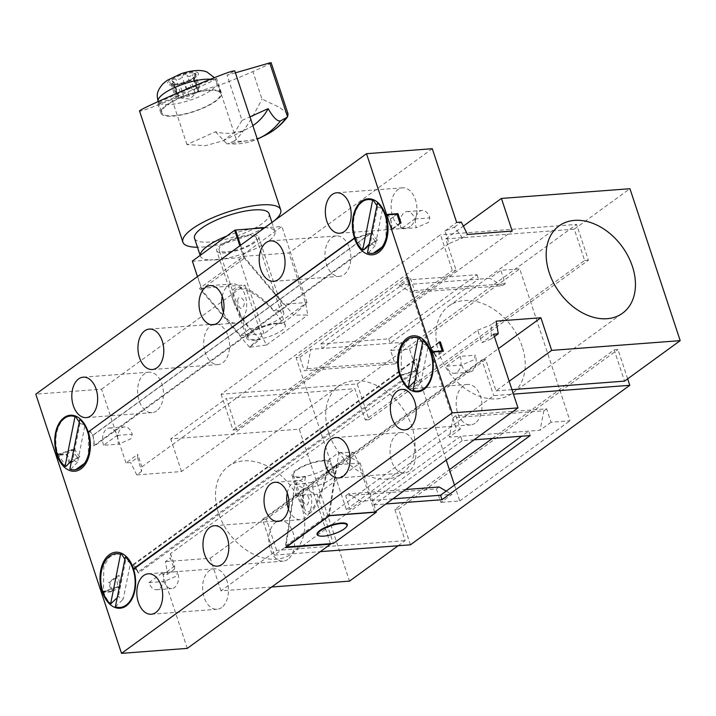 <?xml version="1.0" encoding="UTF-8"?>
<svg xmlns="http://www.w3.org/2000/svg" width="716" height="716" viewBox="0 0 716 716"><rect width="100%" height="100%" fill="white"/><g stroke="black" fill="none" stroke-linecap="round" stroke-linejoin="round"><path stroke-width="0.54" stroke-dasharray="3.58 2.69" d="M170.524 553.584L174.668 566.096L174.48 569.238L170.256 558.086L170.524 553.584L477.715 330.201L481.859 342.713L491.274 338.874L491.212 324.697L496.09 321.153M477.715 330.201L491.212 324.697M221.647 607.517A20.281 12.87 85.7 0 1 217.064 609.262A20.281 12.87 85.7 0 1 202.7 590.011A20.281 12.87 85.7 0 1 214.003 568.817A20.281 12.87 85.7 0 1 227.858 584.328A20.281 12.87 85.7 0 1 221.647 607.517M287.787 559.42A20.281 12.87 85.7 0 1 283.205 561.174A20.281 12.87 85.7 0 1 268.84 541.923A20.281 12.87 85.7 0 1 280.144 520.72A20.281 12.87 85.7 0 1 293.068 532.659A20.281 12.87 85.7 0 1 287.787 559.42M409.042 471.244A20.281 12.87 85.7 0 1 404.459 472.999A20.281 12.87 85.7 0 1 390.095 453.747A20.281 12.87 85.7 0 1 401.399 432.545A20.281 12.87 85.7 0 1 414.322 444.484A20.281 12.87 85.7 0 1 409.042 471.244M475.182 423.156A20.281 12.87 85.7 0 1 470.6 424.901A20.281 12.87 85.7 0 1 456.235 405.65A20.281 12.87 85.7 0 1 467.539 384.456A20.281 12.87 85.7 0 1 481.403 399.967A20.281 12.87 85.7 0 1 475.182 423.156M493.61 334.166L481.859 342.713M330.425 543.65L313.778 493.315L311.854 482.414L353.239 452.315L357.875 461.247L374.692 512.11M187.297 648.383L162.908 574.644L167.526 574.295A294.365 211.784 54 0 0 165.387 561.63L170.256 558.086M174.668 566.096L162.908 574.644M491.274 338.874L494.416 336.592M174.48 569.238L167.526 574.295M334.551 474.189A19.627 5.531 -18.3 0 0 326.066 472.417C322.03 498.247 308.041 521.194 304.389 507.984C303.047 503.634 302.931 497.119 304.058 488.419A19.627 5.531 -18.3 0 0 324.706 482.826A19.627 5.531 -18.3 0 0 334.551 474.189L330.765 462.751A19.627 5.531 -18.3 0 1 321.386 471.164A19.627 5.531 -18.3 0 1 301.114 476.928A19.627 5.531 -18.3 0 1 293.506 475.075A19.627 5.531 -18.3 0 1 302.429 466.877A19.627 5.531 -18.3 0 1 322.281 460.97A19.627 5.531 -18.3 0 1 330.765 462.751M277.736 323.551A19.627 5.531 161.7 0 0 257.465 329.315A19.627 5.531 161.7 0 0 248.085 337.728A19.627 5.531 161.7 0 0 268.446 336.824A19.627 5.531 161.7 0 0 285.344 325.413A19.627 5.531 161.7 0 0 283.831 324.062A19.627 5.531 161.7 0 0 277.736 323.551M216.742 250.788A22.08 6.22 161.7 0 0 239.654 249.759A22.08 6.22 161.7 0 0 258.664 236.924A22.08 6.22 161.7 0 0 250.108 234.83A22.08 6.22 161.7 0 0 227.303 241.319A22.08 6.22 161.7 0 0 216.742 250.788L233.81 302.394C236.62 310.556 241.883 319.39 249.589 328.895L240.478 335.518L202.234 290.562L192.55 261.277L209.484 259.989A39.246 11.062 -18.3 0 1 200.435 256.176A39.246 11.062 -18.3 0 1 200.283 255.308M233.81 302.394C225.084 278.443 251.325 283.939 274.353 310.878L283.464 304.255L245.23 259.299L240.585 245.257M202.234 290.562L201.652 289.273L244.004 258.476L245.23 259.299M250.108 347.188L266.522 345.005L261.698 335.84L249.544 347.233L260.293 339.42C247.897 327.301 239.511 315.237 235.125 303.244L246.68 338.194A21.095 5.952 161.7 0 0 260.293 339.42M249.544 347.233L199.513 288.414L243.61 256.346L288.969 252.909L432.276 148.704M235.125 303.244C224.878 275.436 261.966 290.759 282.901 322.979L293.641 315.165L243.61 256.346M293.641 315.165L305.795 303.772L288.969 252.909M305.795 303.772L307.728 315.04L294.204 315.13M311.854 482.414L294.822 484.58L285.236 547.606M294.822 484.58L305.526 476.793A21.095 5.952 -18.3 0 1 292.101 475.531A21.095 5.952 -18.3 0 1 304.873 465.284A21.095 5.952 -18.3 0 1 328.205 460.307L326.899 471.817L336.556 464.791L360.094 463.001L317.107 494.264L293.569 496.054L303.226 489.028L305.526 476.793M293.569 496.054L286.203 544.464L287.026 546.935M336.556 464.791L328.707 514.571L286.355 545.368L286.203 544.464M328.205 460.307L338.91 452.521L329.333 515.547M302.886 496.116C305.347 492.912 307.415 493.906 309.097 499.106C308.157 505.961 306.242 506.785 303.36 501.576L302.886 496.116M326.066 472.417L326.899 471.817C322.585 499.616 307.504 524.425 303.566 510.186C302.116 505.487 302 498.434 303.226 489.028L304.058 488.419M237.676 300.926C237.739 293.873 245.794 299.109 243.995 305.025C242.151 309.634 240.263 309.598 238.33 304.935L237.676 300.926M282.901 322.979A21.095 5.952 161.7 0 0 259.541 327.91A21.095 5.952 161.7 0 0 246.68 338.194M338.91 452.521L353.239 452.315M261.698 335.84L244.881 284.977L199.513 288.414M375.318 240.961A17.658 11.214 -94.3 0 1 370.503 233.38L358.081 237.73A26.984 17.13 85.7 0 1 357.928 237.282L372.311 232.244A16.191 10.275 -94.3 0 0 377.493 240.12L375.318 240.961L93.805 445.665L93.894 446.345A16.191 10.275 -94.3 0 0 92.874 435.444L90.619 431.667A26.984 17.13 85.7 0 1 90.762 432.115L88.292 431.945M93.805 445.665A17.658 11.214 -94.3 0 0 92.704 435.382L90.762 432.115M74.679 448.672A16.191 10.275 -94.3 0 0 79.861 456.54L77.686 457.39A17.658 11.214 -94.3 0 1 72.871 449.8L60.448 454.15A26.984 17.13 85.7 0 1 60.305 453.711L74.679 448.672L67.241 454.078L56.752 454.875M399.913 223.079L391.437 229.245L391.527 229.917A16.191 10.275 -94.3 0 0 390.497 219.015L388.242 215.239A26.984 17.13 85.7 0 1 388.394 215.686L385.924 215.516M391.437 229.245A17.658 11.214 -94.3 0 0 390.336 218.953L388.394 215.686M401.041 222.989L391.527 229.917M377.493 240.12L93.894 446.345M79.861 456.54L70.347 463.467L67.241 454.078M77.686 457.39L69.21 463.556L70.347 463.467M138.394 573.086A16.191 10.275 -94.3 0 0 137.016 569.855A16.191 10.275 -94.3 0 0 133.212 565.21L133.113 564.539A17.658 11.214 85.7 0 1 136.586 569.05A17.658 11.214 85.7 0 1 137.928 572.129L135.986 568.862A26.984 17.13 85.7 0 1 136.138 569.31L138.394 573.086L417.831 369.886L403.457 374.924A26.984 17.13 85.7 0 1 403.305 374.477L415.728 370.127A17.658 11.214 85.7 0 1 414.627 359.835L416.81 358.993A16.191 10.275 -94.3 0 0 417.831 369.886M436.017 356.658A16.191 10.275 -94.3 0 0 434.648 353.427A16.191 10.275 -94.3 0 0 430.835 348.79L430.746 348.119A17.658 11.214 85.7 0 1 434.218 352.621A17.658 11.214 85.7 0 1 435.561 355.7L433.619 352.433A26.984 17.13 85.7 0 1 433.771 352.881L436.017 356.658L443.464 351.252M117.003 576.264L119.178 575.413A16.191 10.275 -94.3 0 0 120.199 586.315L105.825 591.353A26.984 17.13 85.7 0 1 105.682 590.906L118.095 586.547A17.658 11.214 85.7 0 1 117.003 576.264L108.528 582.421L109.655 582.341L119.178 575.413M133.212 565.21L416.81 358.993M133.113 564.539L414.627 359.835M430.835 348.79L439.418 342.543M430.746 348.119L439.221 341.953M137.526 457.533L141.58 471.405L141.858 466.886L137.714 454.374L137.526 457.533L130.607 462.563L125.962 462.921L137.714 454.374M462.59 237.98L454.392 227.124L444.905 230.991L449.048 243.503L462.59 237.98L467.441 234.454M444.905 230.991L456.665 222.443M454.392 227.124L461.31 222.094M328.76 433.01A53.968 38.825 -126 0 1 338.605 386.21A53.968 38.825 -126 0 1 401.748 407.028A53.968 38.825 -126 0 1 402.079 473.509A53.968 38.825 -126 0 1 328.76 433.01M218.532 513.166A53.968 38.825 -126 0 1 228.377 466.376A53.968 38.825 -126 0 1 291.51 487.184A53.968 38.825 -126 0 1 291.851 553.665A53.968 38.825 -126 0 1 218.532 513.166M439.159 486.987L436.402 488.992L345.676 495.866L350.106 509.264L346.329 509.55L296.075 357.615L406.312 277.45L410.089 277.164L399.063 285.183L411.772 292.575L502.489 285.711L505.245 283.706L500.815 270.299L519.718 268.867L530.064 300.147L584.623 260.472L574.286 229.183L629.946 188.711M346.329 509.55L456.557 429.394L406.312 277.45M522.161 346.553A53.968 38.825 54 0 0 448.843 306.054A53.968 38.825 54 0 0 449.174 372.535A53.968 38.825 54 0 0 512.316 393.353A53.968 38.825 54 0 0 522.161 346.553M436.402 488.992L440.832 502.399L451.859 494.38L440.519 495.239M454.481 485.081L459.735 500.967L440.832 502.399M446.22 460.102L409.48 349.023L390.578 350.455L395.017 363.862L304.291 370.736L299.861 357.329L296.075 357.615M141.58 471.405L136.738 474.932L181.515 471.54L512.208 231.062M141.858 466.886L449.048 243.503M574.286 229.183L445.755 238.92L456.101 270.2L236.736 429.716L226.39 398.436L170.721 438.917L299.252 429.179L349.498 581.123M181.515 471.54L170.721 438.917M445.755 238.92L463.359 226.113M474.09 439.83L462.133 440.734L460.657 436.268L540.043 430.253L543.874 410.832L453.147 417.705L455.904 415.701L546.63 408.836L551.069 422.243L569.963 420.811L530.064 300.147L365.267 419.979L354.921 388.699L226.39 398.436M455.904 415.701L460.343 429.108L456.557 429.394M505.245 283.706L414.528 290.571L410.089 277.164M398.132 545.753L405.166 540.643L394.82 509.362L449.388 469.687M299.252 429.179L354.921 388.699M492.34 438.452L614.185 349.847L624.531 381.127M271.686 587.013L220.976 590.861L276.645 550.38L405.166 540.643M220.976 590.861L210.182 558.238L165.387 561.63M101.421 592.58L112.761 591.72L109.655 582.341M102.128 592.069L111.481 591.362L108.528 582.421M69.21 463.556L66.257 454.615L56.045 455.385M125.962 462.921L101.574 389.182L35.8 394.167M136.738 474.932A294.365 211.784 54 0 0 130.607 462.563M210.182 558.238L498.399 348.656M276.645 550.38L266.298 519.091L485.663 359.584L496.009 390.864L509.192 381.279M496.009 390.864L511.958 389.656M410.152 226.516A20.281 12.87 85.7 0 1 405.569 228.27A20.281 12.87 85.7 0 1 391.205 209.018A20.281 12.87 85.7 0 1 402.508 187.825A20.281 12.87 85.7 0 1 416.372 203.335A20.281 12.87 85.7 0 1 410.152 226.516M222.229 296.37A19.627 12.458 85.7 0 1 228.261 285.612A19.627 12.458 85.7 0 1 232.691 283.921A19.627 12.458 85.7 0 1 246.599 302.546A19.627 12.458 85.7 0 1 235.662 323.059A19.627 12.458 85.7 0 1 223.437 312.328M349.292 247.852A20.281 12.87 85.7 0 1 344.011 274.613A20.281 12.87 85.7 0 1 339.429 276.367A20.281 12.87 85.7 0 1 325.064 257.116A20.281 12.87 85.7 0 1 336.368 235.913A20.281 12.87 85.7 0 1 349.292 247.852M228.037 336.028A20.281 12.87 85.7 0 1 222.757 362.788A20.281 12.87 85.7 0 1 218.174 364.534A20.281 12.87 85.7 0 1 203.809 345.282A20.281 12.87 85.7 0 1 215.113 324.088A20.281 12.87 85.7 0 1 228.037 336.028M156.616 410.886A20.281 12.87 85.7 0 1 152.034 412.631A20.281 12.87 85.7 0 1 137.669 393.379A20.281 12.87 85.7 0 1 148.973 372.186A20.281 12.87 85.7 0 1 162.836 387.696A20.281 12.87 85.7 0 1 156.616 410.886M287.259 493.002A19.627 12.458 85.7 0 1 293.291 482.244A19.627 12.458 85.7 0 1 297.722 480.552A19.627 12.458 85.7 0 1 311.63 499.186A19.627 12.458 85.7 0 1 300.693 519.691A19.627 12.458 85.7 0 1 288.467 508.96M101.574 389.182L244.881 284.977M60.305 453.711L57.325 454.087M92.874 435.444L372.311 232.244M357.928 237.282L354.957 237.658M90.619 431.667L88.444 431.829M388.242 215.239L386.076 215.409M390.497 219.015L397.004 214.29M377.645 206.87L370.467 242.76A19.627 12.458 -94.3 0 0 375.22 245.713L382.434 209.69A19.421 12.324 -94.3 0 0 377.645 206.87L376.893 205.725M368.328 199.567A26.984 17.13 -94.3 0 0 355.512 237.47M385.826 215.427A26.984 17.13 -94.3 0 0 383.534 210.039A26.984 17.13 -94.3 0 0 383.418 209.824M382.434 209.69L378.039 202.986M80.013 423.299L72.835 459.189A19.627 12.458 -94.3 0 0 77.597 462.133L84.801 426.118A19.421 12.324 -94.3 0 0 80.013 423.299L79.261 422.145M70.696 415.996A26.984 17.13 -94.3 0 0 57.88 453.89M88.193 431.846A26.984 17.13 -94.3 0 0 85.902 426.459A26.984 17.13 -94.3 0 0 85.786 426.253M84.801 426.118L80.407 419.406M112.761 591.72L120.199 586.315M105.825 591.353L102.844 591.729M433.771 352.881L431.184 352.791M136.138 569.31L133.552 569.22M403.457 374.924L400.477 375.3M416.077 379.963A19.421 12.324 -94.3 0 0 420.856 382.774L428.043 346.893A19.627 12.458 -94.3 0 0 423.281 343.94L416.077 379.963L414.832 381.261M412.998 390.408L420.856 382.774M413.606 390.363A26.984 17.13 -94.3 0 0 417.92 391.017M431.3 378.594A26.984 17.13 -94.3 0 0 431.381 378.37A26.984 17.13 -94.3 0 0 431.345 353.069M401.032 375.112A26.984 17.13 -94.3 0 0 408.818 387.553M103.399 591.532A26.984 17.13 -94.3 0 0 111.186 603.973M117.2 597.69L118.444 596.383A19.421 12.324 -94.3 0 0 123.233 599.202L130.41 563.313A19.627 12.458 -94.3 0 0 125.649 560.368L118.444 596.383M115.374 606.837L123.233 599.202M115.974 606.792A26.984 17.13 -94.3 0 0 120.297 607.437M133.668 595.023A26.984 17.13 -94.3 0 0 133.749 594.799A26.984 17.13 -94.3 0 0 133.713 569.488M266.522 345.005L307.728 315.04M111.481 591.362L118.095 586.547M415.728 370.127L137.928 572.129M441.477 351.404L435.561 355.7M105.682 590.906L102.71 591.318M124.897 559.223L125.649 560.368M133.722 569.032L131.467 563.725L126.302 557.021L130.41 563.313M117.03 553.566L109.387 557.227L103.847 566.168L103.417 591.076M403.305 374.477L400.342 374.898M135.986 568.862L133.811 569.032M414.654 337.147L407.019 340.798L401.479 349.739L401.041 374.647M422.53 342.794L423.281 343.94M431.354 352.612L429.099 347.296L423.935 340.592L428.043 346.893M433.619 352.433L431.444 352.603M66.257 454.615L72.871 449.8M370.503 233.38L92.704 435.382M396.95 214.138L390.336 218.953M367.478 252.766L373.206 253.312M385.96 241.74L386.13 215.856M375.22 245.713L368.534 252.685M370.467 242.76L369.223 244.066M355.127 238.142L355.816 237.9L363.674 249.875M358.081 237.73L355.816 237.9M77.597 462.133L70.911 469.114L75.583 469.741M69.855 469.195L70.911 469.114M72.835 459.189L71.591 460.495M88.328 458.168L88.498 432.285M57.495 454.57L58.184 454.329L66.042 466.304M60.448 454.15L58.184 454.329M328.707 514.571L329.083 515.726M329.199 513.202L329.96 515.502M286.355 545.368L286.731 546.523M317.107 494.264L333.361 543.426M360.094 463.001L376.016 511.152M346.508 526.725A15.904 4.484 -18.3 0 1 323.238 536.007A15.904 4.484 -18.3 0 1 319.014 535.819M346.991 525.893A15.904 4.484 -18.3 0 1 323.211 535.908A15.904 4.484 -18.3 0 1 318.119 535.434M317.063 534.458A15.904 4.484 -18.3 0 1 317.045 534.404A15.904 4.484 -18.3 0 1 328.322 526.009A15.904 4.484 -18.3 0 1 346.016 523.324A15.904 4.484 -18.3 0 1 347.242 524.416A15.904 4.484 -18.3 0 1 347.26 524.47M254.815 236.343A19.627 5.531 161.7 0 0 232.995 239.654A19.627 5.531 161.7 0 0 219.069 250.018A19.627 5.531 161.7 0 0 220.591 251.361A19.627 5.531 161.7 0 0 242.411 248.049A19.627 5.531 161.7 0 0 256.337 237.694A19.627 5.531 161.7 0 0 254.815 236.343M264.768 227.67A39.246 11.062 -18.3 0 1 265.922 227.715A39.246 11.062 -18.3 0 1 271.937 228.834A39.246 11.062 -18.3 0 1 274.962 231.528A39.246 11.062 -18.3 0 1 274.971 231.528A39.246 11.062 -18.3 0 1 245.803 252.739A39.246 11.062 -18.3 0 1 222.927 258.977L238.884 257.769L281.88 226.507L264.562 227.813M226.739 236.065A39.246 11.062 -18.3 0 1 252.48 228.726M201.652 289.273L197.464 276.6M244.004 258.476L239.815 245.812M240.478 335.518L264.016 333.737L307.003 302.474L283.464 304.255M307.003 302.474L281.88 226.507M209.484 259.989L222.927 258.977A39.246 11.062 -18.3 0 1 209.484 259.989M264.016 333.737L238.884 257.769M249.589 328.895A22.08 6.22 161.7 0 0 272.769 322.576A22.08 6.22 161.7 0 0 283.787 312.892A22.08 6.22 161.7 0 0 275.23 310.807A22.08 6.22 161.7 0 0 274.353 310.878M271.113 62.686C270.585 63.473 264.508 66.436 252.891 71.564C236.978 78.474 225.477 83.092 218.389 85.437L171.992 99.399C151.81 107.579 140.998 111.49 139.557 111.132M288.065 113.951L279.455 107.355L261.993 99.077L252.891 71.564M235.394 72.826L227.079 75.225L234.732 70.803M252.864 125.649A50.147 47.766 63.7 0 1 247.754 128.603A50.147 47.766 63.7 0 1 215.462 131.78L186.939 144.578L205.483 145.67L222.971 140.828L234.902 131.986L242.026 120.413L227.079 75.225M242.026 120.413L249.956 116.851M274.675 220.456A51.516 14.526 -18.3 0 1 197.482 247.235M186.939 144.578L171.992 99.399M265.332 135.243A63.885 60.851 63.7 0 1 234.284 141.034L236.226 139.369C243.449 132.111 252.032 118.677 261.984 99.077M234.284 141.034L227.088 143.979L257.33 139.137M215.462 131.78L227.088 143.979M260.302 137.732L259.801 137.973A63.885 60.851 63.7 0 1 228.449 143.728M269.055 213.654A39.246 11.062 -18.3 0 1 235.269 236.486A39.246 11.062 -18.3 0 1 194.528 238.303M196.855 88.104C209.448 82.546 216.026 79.342 216.599 78.483C217.53 76.397 155.766 102.576 157.681 103.453L159.328 103.176C166.9 100.696 179.403 95.676 196.855 88.104M163.329 115.285A31.889 8.995 -18.3 0 1 160.867 113.092A31.889 8.995 -18.3 0 1 188.326 94.548A31.889 8.995 -18.3 0 1 221.423 93.071A31.889 8.995 -18.3 0 1 198.806 109.897A31.889 8.995 -18.3 0 1 163.329 115.285M218.103 91.254A30.904 8.717 -18.3 0 1 220.492 93.375A30.904 8.717 -18.3 0 1 193.884 111.356A30.904 8.717 -18.3 0 1 161.798 112.788A30.904 8.717 -18.3 0 1 183.726 96.472A30.904 8.717 -18.3 0 1 218.103 91.254M198.583 90.735L189.838 99.13L178.66 97.725C182.007 98.155 183.806 98.02 184.039 97.313L189.114 95.953L195.208 93.277L198.216 91.093C197.043 92.221 197.285 91.46 198.932 88.829L199.648 86.913L196.873 87.996C194.439 90.314 192.64 90.449 191.494 88.408C189.677 86.743 187.986 87.191 186.42 89.769C185.614 92.328 183.582 93.223 180.325 92.445L176.53 93.707L178.714 96.078L176.601 96.902C174.507 96.973 175.196 97.251 178.66 97.725L174.221 84.318L171.035 83.763L174.274 82.671L172.073 80.299L172.44 79.297L175.885 79.037C179.125 79.825 181.166 78.93 181.989 76.361L184.424 74.043L187.055 75.001C188.192 77.042 189.991 76.907 192.443 74.589L195.003 73.247L194.501 75.422C192.855 78.044 192.613 78.805 193.785 77.686L193.597 77.704A13.738 3.875 -18.3 0 1 181.613 82.967A13.738 3.875 -18.3 0 1 172.413 84.085A13.738 3.875 -18.3 0 1 171.035 83.763A13.738 3.875 -18.3 0 1 172.44 79.297A13.738 3.875 -18.3 0 1 184.424 74.043A13.738 3.875 -18.3 0 1 195.003 73.247A13.738 3.875 -18.3 0 1 194.859 76.666A13.738 3.875 -18.3 0 1 193.597 77.704L190.778 79.87L184.674 82.555L179.609 83.906C179.385 84.613 177.586 84.748 174.221 84.318L172.413 84.085M171.035 83.763L175.277 97.045M195.003 73.247L199.666 86.904M193.043 78.205L193.785 77.686L198.216 91.093L197.473 91.621L193.034 78.214M172.162 83.495L176.601 96.902L175.474 97.17M392.941 498.846L361.132 501.254L350.106 509.264M462.133 440.734L373.949 504.861L372.472 500.395L460.657 436.268L449.317 437.127L460.343 429.108M373.949 504.861L385.906 503.957M530.18 435.579L528.703 431.113L521.669 436.223M459.735 500.967L569.963 420.811M361.132 501.254L348.432 493.861L405.766 489.511M345.676 495.866L348.432 493.861M446.211 491.095L451.859 494.38M453.147 417.705L449.317 437.127M551.069 422.243L540.043 430.253M546.63 408.836L543.874 410.832M627.655 378.853L617.971 349.56L614.185 349.847M410.429 544.822L398.606 509.076L617.971 349.56M266.298 519.091L262.512 519.377L274.335 555.133L493.7 395.617L513.444 394.122M274.335 555.133L320.32 551.651M262.512 519.377L481.877 359.871L493.7 395.617M485.663 359.584L481.877 359.871M398.606 509.076L394.82 509.362M320.741 343.984L408.925 279.858L476.972 274.702L388.788 338.829L320.741 343.984L322.218 348.45L401.604 342.436L390.578 350.455M388.788 338.829L390.265 343.295L478.449 279.168L410.411 284.324L322.218 348.45L310.878 349.31L307.048 368.731L304.291 370.736M476.972 274.702L478.449 279.168L489.789 278.309L500.815 270.299M408.925 279.858L410.411 284.324L399.063 285.183M401.604 342.436L397.774 361.857L307.048 368.731M395.017 363.862L397.774 361.857M502.489 285.711L489.789 278.309M414.528 290.571L411.772 292.575M409.48 349.023L519.718 268.867M299.861 357.329L310.878 349.31M365.267 419.979L369.044 419.692L357.221 383.946L221.128 394.256L440.492 234.741L452.324 270.487L456.101 270.2M221.128 394.256L232.96 430.003L452.324 270.487M357.221 383.946L576.586 224.43L440.492 234.741M369.044 419.692L588.409 260.185L576.586 224.43M584.623 260.472L588.409 260.185M232.96 430.003L236.736 429.716M103.56 445.28A12.065 7.661 85.7 0 1 109.324 428.025A12.065 7.661 85.7 0 1 117.111 435.426L103.56 445.28L118.686 444.135A12.065 7.661 85.7 0 1 118.579 443.839A12.065 7.661 85.7 0 1 124.45 426.879A12.065 7.661 85.7 0 1 132.236 434.281L130.849 438.827L118.686 444.135M117.111 435.426L132.236 434.281M401.193 228.86A12.065 7.661 85.7 0 1 406.957 211.596A12.065 7.661 85.7 0 1 414.743 219.006L401.193 228.86L416.318 227.715A12.065 7.661 85.7 0 1 416.211 227.411A12.065 7.661 85.7 0 1 422.073 210.45A12.065 7.661 85.7 0 1 429.86 217.861L428.481 222.399L416.318 227.715M414.743 219.006L429.86 217.861M162.532 572.764A12.065 7.661 85.7 0 1 156.67 589.724A12.065 7.661 85.7 0 1 148.982 582.627L162.532 572.764L177.657 571.628L176.467 576.129L164.098 581.482A12.065 7.661 85.7 0 0 171.786 588.579A12.065 7.661 85.7 0 0 177.657 571.628M148.982 582.627L164.098 581.482M460.164 356.344A12.065 7.661 85.7 0 1 454.302 373.296A12.065 7.661 85.7 0 1 446.614 366.198L460.164 356.344L475.29 355.199L474.09 359.7L461.731 365.053A12.065 7.661 85.7 0 0 469.419 372.15A12.065 7.661 85.7 0 0 475.29 355.199M446.614 366.198L461.731 365.053M340.064 452.431L357.875 461.247M313.778 493.315L295.976 484.499M236.226 139.369L218.389 85.437M197.142 72.307A16.191 4.564 -18.3 0 1 181.363 83.763A16.191 4.564 -18.3 0 1 170.551 79.44A16.191 4.564 -18.3 0 1 197.142 72.307M210.441 79.252A30.904 8.717 -18.3 0 1 214.415 80.076A30.904 8.717 -18.3 0 1 216.796 82.206A30.904 8.717 -18.3 0 1 190.188 100.186A30.904 8.717 -18.3 0 1 158.111 101.618A30.904 8.717 -18.3 0 1 158.093 101.574L161.798 112.788M177.317 94.628L172.878 81.221M184.039 97.313L179.609 83.906M189.114 95.953L184.674 82.555M195.208 93.277L190.778 79.87M198.932 88.829L194.501 75.422M196.873 87.996L192.443 74.589M191.494 88.408L187.055 75.001M186.42 89.769L181.989 76.361M180.325 92.445L175.885 79.037M304.389 507.984L293.506 475.075M285.344 325.413L256.337 237.694M248.085 337.728L219.069 250.018M292.101 475.531L303.566 510.186M137.016 569.855L136.586 569.05M434.648 353.427L434.218 352.621M291.851 553.665L402.079 473.509M228.377 466.376L338.605 386.21M512.316 393.353L622.553 313.196M448.843 306.054L559.071 225.898M339.796 233.255L405.569 228.27M336.735 192.801L402.508 187.825M212.974 324.778L235.662 323.059M210.012 285.639L232.691 283.921M273.655 281.343L339.429 276.367M270.594 240.898L336.368 235.913M152.401 369.519L218.174 364.534M149.34 329.074L215.113 324.088M86.26 417.616L152.034 412.631M83.199 377.171L148.973 372.186M404.826 429.886L470.6 424.901M401.765 389.432L467.539 384.456M278.005 521.409L300.693 519.691M275.042 482.271L297.722 480.552M338.686 477.975L404.459 472.999M335.625 437.53L401.399 432.545M217.431 566.15L283.205 561.174M214.361 525.705L280.144 520.72M151.291 614.247L217.064 609.262M148.23 573.802L214.003 568.817M431.381 378.37L431.22 378.827M133.749 594.799L133.588 595.256M131.467 563.707L131.144 563.107M429.09 347.278L428.768 346.678M258.664 236.924L283.787 312.892M222.971 140.828L247.754 128.603M274.962 231.528L271.955 222.434M200.435 256.176L200.176 255.379M221.423 93.071L216.599 78.483M160.867 113.092L157.681 103.453M220.492 93.375L216.796 82.206L214.442 77.677M194.063 77.426L194.859 76.666M178.723 96.078L174.283 82.671M198.627 90.717L194.188 77.31M176.485 93.715L172.055 80.308M109.324 428.025L124.45 426.879M406.957 211.596L422.073 210.45M156.67 589.724L171.786 588.579M454.302 373.296L469.419 372.15"/><path stroke-width="1.07" d="M330.425 543.65L330.604 544.169L285.236 547.606L329.333 515.547L374.692 512.11L517.999 407.905L493.61 334.166L498.229 333.817A294.365 211.784 54 0 0 496.09 321.153L540.884 317.761L498.399 348.656M102.844 591.729L101.421 592.58L121.523 653.359L187.297 648.383L330.604 544.169M494.416 336.592L498.229 333.817M102.128 592.069L101.269 592.132L56.045 455.385L56.877 454.785A27.969 17.748 -94.3 0 0 72.62 471.218A27.969 17.748 -94.3 0 0 88.328 458.168A27.969 17.748 -94.3 0 0 88.292 431.945L354.501 238.356A27.969 17.748 -94.3 0 0 370.253 254.789A27.969 17.748 -94.3 0 0 385.96 241.74A27.969 17.748 -94.3 0 0 385.924 215.516L386.747 214.916L396.95 214.138L399.913 223.079L401.041 222.989L397.944 213.61L397.004 214.29M439.418 342.543L440.358 341.863L439.221 341.953L442.184 350.894L431.972 351.663L386.747 214.916M463.359 226.113L501.424 198.439L512.208 231.062L467.441 234.454A294.365 211.784 54 0 0 461.31 222.094L456.665 222.443L432.276 148.704L366.502 153.689L386.604 214.469L397.944 213.61M632.389 266.397A53.968 38.825 -126 0 1 622.553 313.196A53.968 38.825 -126 0 1 559.411 292.379A53.968 38.825 -126 0 1 559.071 225.898A53.968 38.825 -126 0 1 574.554 220.385A53.968 38.825 -126 0 1 632.389 266.397M454.481 485.081L446.22 460.102M501.424 198.439L629.946 188.711L680.2 340.646L551.669 350.384L540.884 317.761M271.686 587.013L349.498 581.123L398.132 545.753M511.958 389.656L624.531 381.127L680.2 340.646M56.752 454.875L55.902 454.937L57.325 454.087M366.502 153.689L35.8 394.167L55.902 454.937M509.192 381.279L551.669 350.384M344.378 231.501A20.281 12.87 -94.3 0 0 350.589 208.32A20.281 12.87 -94.3 0 0 336.735 192.801A20.281 12.87 -94.3 0 0 332.152 194.555A20.281 12.87 -94.3 0 0 325.932 217.736A20.281 12.87 -94.3 0 0 339.796 233.255A20.281 12.87 -94.3 0 0 344.378 231.501M223.437 312.328A19.627 12.458 85.7 0 1 223.15 311.505A19.627 12.458 85.7 0 1 222.229 296.37M205.582 287.331A19.627 12.458 -94.3 0 0 199.567 309.768A19.627 12.458 -94.3 0 0 212.974 324.778A19.627 12.458 -94.3 0 0 223.92 304.264A19.627 12.458 -94.3 0 0 210.012 285.639A19.627 12.458 -94.3 0 0 205.582 287.331M283.518 252.838A20.281 12.87 85.7 0 1 273.655 281.343A20.281 12.87 85.7 0 1 259.29 262.092A20.281 12.87 85.7 0 1 270.594 240.898A20.281 12.87 85.7 0 1 283.518 252.838M162.264 341.013A20.281 12.87 85.7 0 1 152.401 369.519A20.281 12.87 85.7 0 1 138.027 350.267A20.281 12.87 85.7 0 1 149.34 329.074A20.281 12.87 85.7 0 1 162.264 341.013M90.834 415.862A20.281 12.87 -94.3 0 0 97.054 392.681A20.281 12.87 -94.3 0 0 83.199 377.171A20.281 12.87 -94.3 0 0 78.617 378.916A20.281 12.87 -94.3 0 0 72.397 402.097A20.281 12.87 -94.3 0 0 86.26 417.616A20.281 12.87 -94.3 0 0 90.834 415.862M288.467 508.96A19.627 12.458 85.7 0 1 288.181 508.136A19.627 12.458 85.7 0 1 287.259 493.002M121.523 653.359L452.226 412.89L517.999 407.905M409.4 428.132A20.281 12.87 -94.3 0 0 415.62 404.952A20.281 12.87 -94.3 0 0 401.765 389.432A20.281 12.87 -94.3 0 0 397.183 391.187A20.281 12.87 -94.3 0 0 390.963 414.367A20.281 12.87 -94.3 0 0 404.826 429.886A20.281 12.87 -94.3 0 0 409.4 428.132M270.612 483.962A19.627 12.458 -94.3 0 0 264.598 506.4A19.627 12.458 -94.3 0 0 278.005 521.409A19.627 12.458 -94.3 0 0 288.942 500.905A19.627 12.458 -94.3 0 0 275.042 482.271A19.627 12.458 -94.3 0 0 270.612 483.962M348.549 449.469A20.281 12.87 85.7 0 1 338.686 477.975A20.281 12.87 85.7 0 1 324.321 458.723A20.281 12.87 85.7 0 1 335.625 437.53A20.281 12.87 85.7 0 1 348.549 449.469M227.294 537.644A20.281 12.87 85.7 0 1 217.431 566.15A20.281 12.87 85.7 0 1 203.058 546.899A20.281 12.87 85.7 0 1 214.361 525.705A20.281 12.87 85.7 0 1 227.294 537.644M155.864 612.493A20.281 12.87 -94.3 0 0 162.084 589.313A20.281 12.87 -94.3 0 0 148.23 573.802A20.281 12.87 -94.3 0 0 143.648 575.548A20.281 12.87 -94.3 0 0 137.427 598.737A20.281 12.87 -94.3 0 0 151.291 614.247A20.281 12.87 -94.3 0 0 155.864 612.493M88.444 431.829L354.957 237.658M354.474 237.828A27.763 17.623 85.7 0 1 359.942 202.691A27.763 17.623 85.7 0 1 383.302 209.609A27.763 17.623 85.7 0 1 385.664 215.149L386.604 214.469M56.841 454.257A27.763 17.623 85.7 0 1 62.31 419.12A27.763 17.623 85.7 0 1 85.669 426.038A27.763 17.623 85.7 0 1 88.032 431.578M376.893 205.725L373.251 200.167A26.984 17.13 -94.3 0 0 368.633 199.54A26.984 17.13 -94.3 0 0 368.328 199.567M383.418 209.824A26.984 17.13 -94.3 0 0 378.039 202.986L377.43 203.031L367.478 252.766A26.984 17.13 85.7 0 0 372.105 253.392A26.984 17.13 85.7 0 0 387.043 232.7A26.984 17.13 85.7 0 0 377.43 203.031M79.261 422.145L75.619 416.596A26.984 17.13 -94.3 0 0 71 415.969A26.984 17.13 -94.3 0 0 70.696 415.996M85.786 426.253A26.984 17.13 -94.3 0 0 80.407 419.406L79.807 419.451L69.855 469.195A26.984 17.13 85.7 0 0 74.473 469.821A26.984 17.13 85.7 0 0 89.411 449.129A26.984 17.13 85.7 0 0 79.807 419.451M440.358 341.863L443.464 351.252L432.124 352.111L452.226 412.89M102.361 591.899A27.763 17.623 85.7 0 0 117.997 608.206A27.763 17.623 85.7 0 0 133.588 595.256A27.763 17.623 85.7 0 0 133.552 569.22L399.993 375.47A27.763 17.623 85.7 0 0 415.62 391.786A27.763 17.623 85.7 0 0 431.22 378.827A27.763 17.623 85.7 0 0 431.184 352.791L432.124 352.111M400.477 375.3L399.993 375.47M417.92 391.017A26.984 17.13 -94.3 0 0 418.225 390.99A26.984 17.13 -94.3 0 0 431.3 378.594M408.218 387.598A26.984 17.13 85.7 0 1 398.615 357.919A26.984 17.13 85.7 0 1 413.553 337.227A26.984 17.13 85.7 0 1 418.171 337.854L408.218 387.598L414.832 381.261M110.586 604.027A26.984 17.13 85.7 0 1 100.983 574.348A26.984 17.13 85.7 0 1 115.92 553.656A26.984 17.13 85.7 0 1 120.539 554.282L110.586 604.027L117.2 597.69M120.297 607.437A26.984 17.13 -94.3 0 0 120.592 607.419A26.984 17.13 -94.3 0 0 133.668 595.023M431.444 352.603L431.148 352.263A27.969 17.748 -94.3 0 0 428.768 346.678A27.969 17.748 -94.3 0 0 405.238 339.715A27.969 17.748 -94.3 0 0 399.734 375.112L133.516 568.692A27.969 17.748 -94.3 0 0 131.144 563.107A27.969 17.748 -94.3 0 0 107.615 556.144A27.969 17.748 -94.3 0 0 102.102 591.532L101.269 592.132M431.148 352.263L431.972 351.663M442.184 350.894L441.477 351.404M125.327 557.093L115.374 606.837A26.984 17.13 85.7 0 0 119.993 607.463A26.984 17.13 85.7 0 0 134.93 586.771A26.984 17.13 85.7 0 0 125.327 557.093L126.302 557.021M102.102 591.532L102.71 591.318M120.539 554.282L121.595 554.202L124.897 559.223M121.595 554.202L115.92 553.656M399.734 375.112L400.342 374.898M418.171 337.854L413.553 337.227M419.227 337.773L422.53 342.794M422.959 340.673L412.998 390.408A26.984 17.13 85.7 0 0 417.625 391.043A26.984 17.13 85.7 0 0 432.562 370.342A26.984 17.13 85.7 0 0 422.959 340.673L423.935 340.592M372.105 253.392L373.215 253.312L384.107 245.552M369.223 244.066L363.674 249.875L362.699 249.956L372.651 200.212L373.251 200.167M362.699 249.956A26.984 17.13 85.7 0 1 353.095 220.277A26.984 17.13 85.7 0 1 368.024 199.585A26.984 17.13 85.7 0 1 372.651 200.212M354.501 238.356L355.127 238.142M71.591 460.495L66.042 466.304L65.067 466.376L75.019 416.64L75.619 416.596M65.067 466.376A26.984 17.13 85.7 0 1 55.463 436.706A26.984 17.13 85.7 0 1 70.401 416.014A26.984 17.13 85.7 0 1 75.019 416.64M74.473 469.821L75.583 469.741L86.475 461.972M56.877 454.785L57.495 454.57M329.083 515.726L329.154 515.95A49.064 13.837 161.7 0 1 330.013 515.672L376.356 512.164L333.361 543.426L287.026 546.935A49.064 13.837 161.7 0 1 286.812 546.747L329.154 515.95M376.016 511.152L376.356 512.164M319.014 535.819A15.904 4.484 -18.3 0 1 317.072 534.503A15.904 4.484 -18.3 0 1 319.918 530.44A15.904 4.484 -18.3 0 1 336.198 523.763A15.904 4.484 -18.3 0 1 347.278 524.515A15.904 4.484 -18.3 0 1 346.508 526.725M318.71 535.702A15.412 4.341 -18.3 0 1 326.523 527.415A15.412 4.341 -18.3 0 1 345.73 523.969A15.412 4.341 -18.3 0 1 346.678 526.448A15.412 4.341 -18.3 0 1 333.656 533.984A15.412 4.341 -18.3 0 1 318.71 535.702L318.119 535.434A15.904 4.484 -18.3 0 1 317.063 534.458M347.26 524.47A15.904 4.484 -18.3 0 1 346.991 525.893L346.678 526.448M239.815 245.812L234.687 230.284L192.335 261.08L197.464 276.6M234.687 230.284A49.064 13.837 -18.3 0 1 235.546 230.015L252.48 228.726A39.246 11.062 -18.3 0 1 264.768 227.67M240.585 245.257L235.546 230.015M264.562 227.813L252.48 228.726M200.283 255.308A39.246 11.062 -18.3 0 1 226.739 236.065M269.726 62.91L271.113 62.686L288.074 113.951L287.564 116.842L269.726 62.91L235.394 72.826M249.956 116.851L268.142 108.662C273.244 117.522 277.352 121.604 280.466 120.906L287.358 117.147C281.406 124.87 274.067 130.903 265.332 135.243A63.885 60.851 63.7 0 0 285.809 118.426M197.482 247.235A51.516 14.526 -18.3 0 1 182.884 242.151A51.516 14.526 -18.3 0 1 219.427 214.97A51.516 14.526 -18.3 0 1 276.725 206.262A51.516 14.526 -18.3 0 1 280.699 209.806A51.516 14.526 -18.3 0 1 274.675 220.456M280.699 209.806L234.732 70.803L232.074 71.251C217.279 75.287 136.407 110.148 139.557 111.132L182.884 242.151M268.142 108.662A50.147 47.766 63.7 0 1 252.864 125.649M280.466 120.906A63.885 60.851 63.7 0 1 262.861 136.344A63.885 60.851 63.7 0 1 259.801 137.973M200.176 255.379L194.528 238.303A39.246 11.062 -18.3 0 1 222.372 217.592A39.246 11.062 -18.3 0 1 266.021 210.951A39.246 11.062 -18.3 0 1 269.055 213.654L271.955 222.434M385.906 503.957L441.996 499.705L440.519 495.239L392.941 498.846M441.996 499.705L530.18 435.579L474.09 439.83M449.388 469.687L492.34 438.452M521.669 436.223L440.519 495.239M405.766 489.511L439.159 486.987L446.211 491.095M320.32 551.651L410.429 544.822L629.794 385.315L627.655 378.853M513.444 394.122L629.794 385.315M158.093 101.574A30.904 8.717 -18.3 0 1 176.467 86.743A30.904 8.717 -18.3 0 1 210.441 79.252M418.225 390.99L417.625 391.043M120.592 607.419L119.993 607.463M368.633 199.54L368.024 199.585M71 415.969L70.401 416.014M260.302 137.732L265.332 135.243M257.33 139.137L262.861 136.344M214.442 77.677L207.04 72.047C201.214 69.524 192.604 70.061 181.193 73.667L167.204 80.335L162.89 83.87C155.524 92.713 157.198 95.676 158.111 101.618"/></g></svg>
